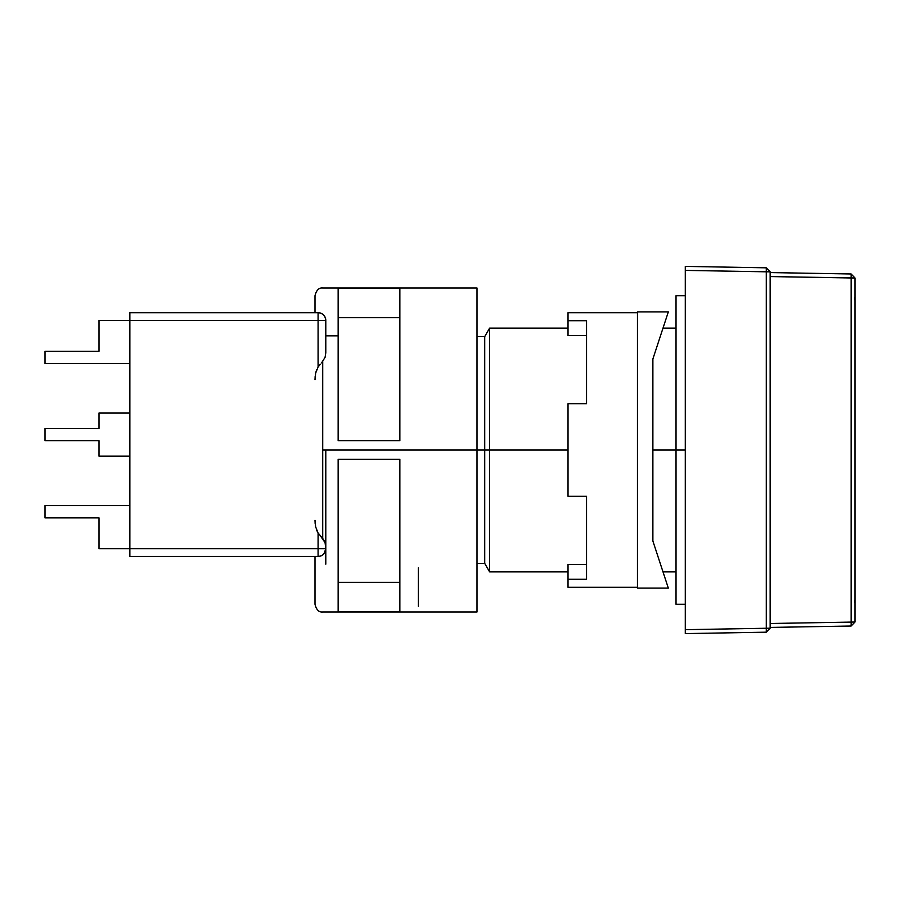 <?xml version="1.0" encoding="UTF-8"?>
<svg xmlns="http://www.w3.org/2000/svg" width="900" height="900" viewBox="0 0 900 900"><rect width="100%" height="100%" fill="white"/><g stroke="black" fill="none" stroke-linecap="round" stroke-linejoin="round"><path stroke-width="1.35" d="M685.283 450L676.024 450L676.024 604.283L676.024 450L652.883 450L685.283 450M586.541 564.424L586.541 496.282L568.024 496.282L568.024 403.718L586.541 403.718L586.541 320.726L568.024 320.726L568.024 335.576L586.541 335.576L568.024 335.576L568.024 312.683L637.459 312.683L568.024 312.683L568.024 320.726L586.541 320.726L586.541 403.718L568.024 403.718L568.024 450L489.611 450L489.611 571.882L489.611 450L484.718 450L484.718 563.4L484.718 450L477 450L484.718 450L484.718 336.6L484.718 450L489.611 450L489.611 328.118L489.611 450L568.024 450L568.024 496.282L586.541 496.282L586.541 579.274L568.024 579.274L568.024 587.317L637.459 587.317L568.024 587.317L568.024 564.424L586.541 564.424L568.024 564.424L568.024 579.274L586.541 579.274L586.541 576.18M676.024 295.718L676.024 450L676.024 295.718L685.283 295.718M766.283 632.183L770.141 628.189L770.141 271.811L770.141 628.189L766.283 628.256L766.283 632.183L770.141 628.189L766.283 628.256L766.283 271.811L770.141 271.811L766.283 267.817L766.283 271.811L770.141 271.811L766.283 267.817L685.283 266.4L766.283 267.817L766.283 271.811L685.283 270.394L685.283 266.4L685.283 629.674L766.283 628.256L766.283 632.183L685.283 633.6L685.283 629.674L766.283 628.256L766.283 271.811L685.283 270.394L685.283 633.6L766.283 632.183L766.283 630.202L766.283 632.183L685.283 633.6M770.141 272.576L851.141 273.983L851.141 277.976L770.141 276.57L855 277.976L851.141 273.983L851.141 277.976L855 277.976L851.141 273.983L770.141 272.576M770.141 623.498L851.141 622.091L851.141 626.018L770.141 627.424L851.141 626.018L855 622.024L851.141 622.091L851.141 626.018L855 622.024L851.141 622.091L851.141 277.976L851.141 622.091L770.141 623.498M855 277.976L855 622.024L855 277.976M318.15 533.104L318.082 548.741L325.8 548.741A7.718 7.718 0 0 1 318.082 556.459L318.082 548.741L129.859 548.741L325.8 548.741C325.305 553.399 322.74 555.964 318.082 556.459L129.859 556.459L129.859 548.741L99 548.741L99 517.882L45 517.882L45 505.541L129.859 505.541L45 505.541L45 517.882L99 517.882L99 548.741L129.859 548.741L129.859 556.459L318.082 556.459L318.082 533.014L322.718 538.369L322.718 450L477 450L477 612L477 450L322.718 450L322.718 538.369L325.069 542.655L320.389 535.837M325.609 550.462L324.067 553.613L325.8 548.741L325.069 542.655L325.789 546.761M324.067 553.613L322.718 554.918C322.718 630.326 322.718 630.326 322.718 554.918L322.965 554.726M338.141 459.259L399.859 459.259L399.859 611.73L338.141 611.73L338.141 459.259L338.141 611.73L399.859 611.73L399.859 459.259L338.141 459.259M129.859 320.4L99 320.4L99 351.259L45 351.259L45 363.6L129.859 363.6L45 363.6L45 351.259L99 351.259L99 320.4L318.082 320.4L318.082 312.683L129.859 312.683L129.859 320.4L129.859 312.683L318.082 312.683C322.74 313.178 325.305 315.743 325.8 320.4L318.082 320.4L318.082 312.683A7.718 7.718 0 0 1 325.8 320.4L129.859 320.4L129.859 548.741L129.859 320.4M129.859 412.976L99 412.976L99 428.4L45 428.4L45 440.741L99 440.741L99 456.176L129.859 456.176L99 456.176L99 440.741L45 440.741L45 428.4L99 428.4L99 412.976L129.859 412.976M315.157 523.642L315 520.335L315.652 526.894L318.082 533.014L316.575 530.066M315.157 376.369L315 379.665L315.641 373.129L318.082 366.986L318.082 320.4L318.127 366.93M399.859 317.632L338.141 317.632L338.141 288.27L338.141 440.741L399.859 440.741L338.141 440.741L338.141 288.27L399.859 288.27L399.859 440.741L399.859 288.27L338.141 288.27L338.141 317.632L399.859 317.632M321.581 362.88L325.069 357.345L325.8 352.8L325.8 320.4L325.069 317.115L325.8 320.4L325.8 352.8L325.069 357.345L321.581 362.88M323.336 314.752L321.57 313.515M324.506 316.114L325.069 317.115M319.185 312.761L317.959 312.683M477 288L477 450L477 288L322.718 288C318.971 287.584 316.395 290.16 315 295.718L315 312.683C315 290.115 315 290.115 315 312.683L315.641 312.683M320.366 364.174L318.082 366.986L315.641 373.129L316.564 369.956M418.376 567.844L418.376 606.251L418.376 567.844M338.141 582.367L399.859 582.367L338.141 582.367M315 556.459C315 619.717 315 619.717 315 556.459L315 604.283C316.395 609.84 318.971 612.416 322.718 612L477 612M322.718 314.235C322.718 279.405 322.718 279.405 322.718 314.235L324.113 315.596M315.652 312.683L318.082 312.683M318.082 556.459L315.18 556.459M315.731 556.459L316.699 556.459M325.069 542.655L324.124 540.439M325.8 555.48L325.8 544.928M322.718 450L322.718 361.631L322.718 450M325.8 450L325.8 547.2M325.8 548.741L325.8 564.176M637.459 311.918L637.459 588.082L668.317 588.082L652.883 541.012L652.883 358.988L668.317 311.918L637.459 311.918L668.317 311.918L652.883 358.988L652.883 541.012L668.317 588.082L637.459 588.082L637.459 311.918M685.283 604.283L676.024 604.283M676.024 571.882L663.008 571.882M568.024 571.882L489.611 571.882L484.718 563.4L477 563.4M568.024 328.118L489.611 328.118L484.718 336.6L477 336.6M676.024 328.118L663.008 328.118M855 599.715L854.539 602.01M855 300.341L854.528 297.979L855 300.341M325.8 335.824L338.141 335.824"/></g></svg>
